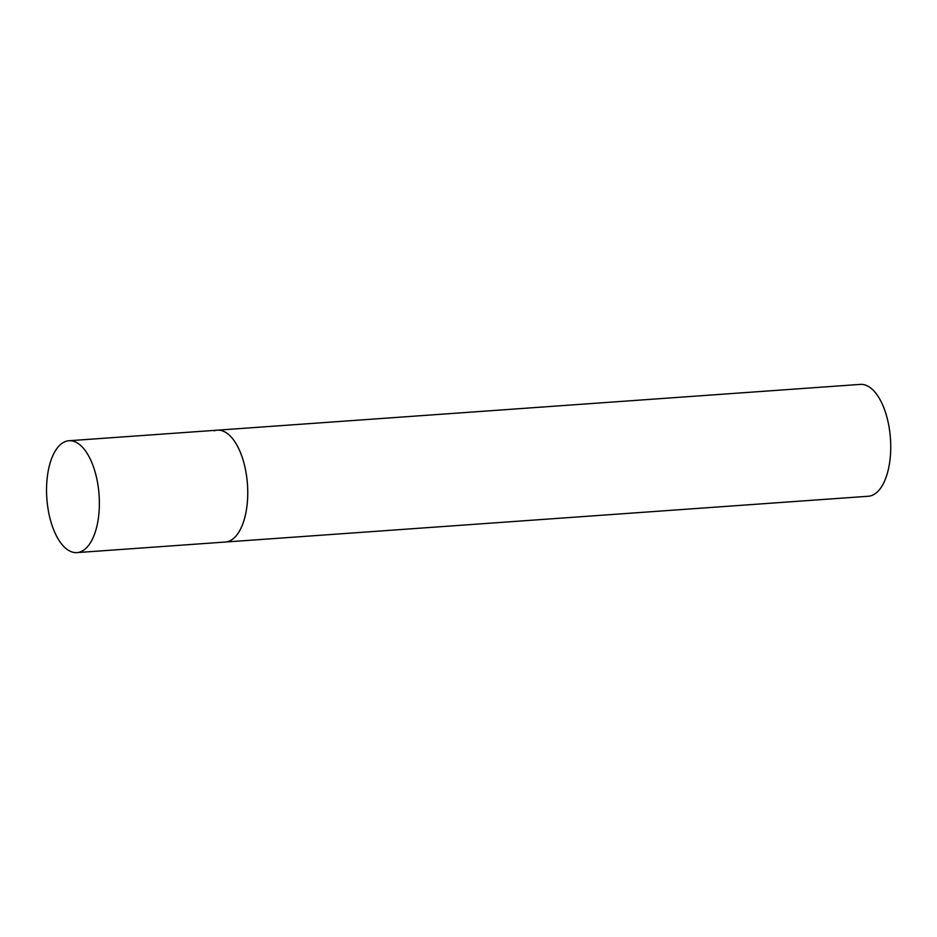 <?xml version="1.0" encoding="UTF-8"?>
<svg xmlns="http://www.w3.org/2000/svg" width="937" height="937" viewBox="0 0 937 937"><rect width="100%" height="100%" fill="white"/><g stroke="black" fill="none" stroke-linecap="round" stroke-linejoin="round"><path stroke-width="1.41" d="M214.257 430.809A56.068 26.177 85.9 0 1 217.361 430.177L860.342 384.393A56.068 26.177 85.9 0 1 890.15 435.108A56.068 26.177 85.9 0 1 871.41 495.626A56.068 26.177 85.9 0 1 868.306 496.259L225.325 542.031A56.068 26.177 -94.1 0 0 246.782 477.554A56.068 26.177 -94.1 0 0 217.361 430.177A56.068 26.177 85.9 0 1 247.157 480.892A56.068 26.177 85.9 0 1 228.429 541.41A56.068 26.177 85.9 0 1 225.325 542.031L76.939 552.607A56.068 26.177 -94.1 0 0 98.397 488.118A56.068 26.177 -94.1 0 0 68.975 440.741A56.068 26.177 -94.1 0 0 47.518 505.23A56.068 26.177 -94.1 0 0 76.939 552.607M217.361 430.177L68.975 440.741"/></g></svg>
